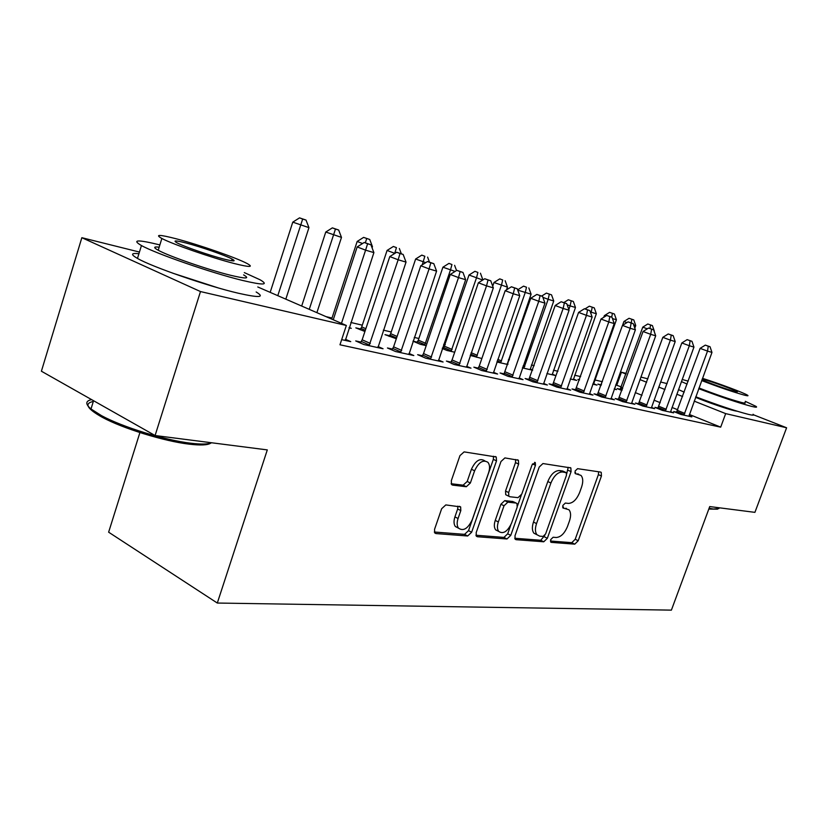 <?xml version="1.0" encoding="UTF-8"?>
<svg xmlns="http://www.w3.org/2000/svg" width="828" height="828" viewBox="0 0 828 828"><rect width="100%" height="100%" fill="white"/><g stroke="black" fill="none" stroke-linecap="round" stroke-linejoin="round"><path stroke-width="1.24" d="M550.641 539.68L551.313 542.371L574.767 544.162L578.203 540.756L601.438 476.007L601.242 472.374L600.621 472.074L577.571 468.669L575.098 471.039L575.243 473.616L580.956 475.375C583.098 477.88 583.305 481.761 581.587 487.03L579.631 492.525C576.681 499.563 572.935 503.196 568.381 503.414L565.317 503.062L562.833 505.473L562.936 507.957L568.96 509.769C570.937 512.221 571.103 515.968 569.457 520.998L567.501 526.453C564.572 533.46 560.815 537.144 556.23 537.496L553.135 537.248L550.641 539.68M737.272 411.257L734.581 410.76C727.222 409.073 706.47 401.922 695.582 397.316M445.816 504.914L441.655 508.723L434.565 529.289L434.69 532.849L435.932 533.563L467.654 535.985L471.639 532.249L496.51 460.875L496.251 457.004L464.115 451.891L459.964 455.607L451.322 480.695L451.519 484.473L452.647 485.115L466.299 486.729L470.366 483.014L474.61 470.79C478.708 462.148 483.169 459.343 487.982 462.376C489.824 464.787 490.041 468.213 488.623 472.653L472.219 519.787C467.872 528.75 463.276 531.514 458.433 528.088C456.88 525.759 456.756 522.571 458.06 518.514L460.813 510.586L460.647 506.922L445.816 504.914M257.767 286.964L346.352 325.466L339.977 344.79L720.691 427.155L725.68 413.617L694.185 401.125M346.352 325.466L200.49 291.559L81.848 237.698L139.435 252.054M753.635 414.849L786.6 427.776L754.919 512.356L709.731 506.57L671.394 610.132L217.309 603.043L267.299 449.904L155.084 435.528L200.49 291.559M786.6 427.776L725.68 413.617M515.006 535.706L515.13 539.183L516.082 539.68L543.758 541.791L547.349 538.293L571.072 471.629L570.854 467.923L542.951 463.545L539.225 467.033L515.006 535.706M506.984 538.987L477.394 536.73L476.307 536.13L476.183 532.611L500.981 461.517L504.904 457.915L518.4 460.244L518.639 464.073L508.651 492.556L508.837 496.241L509.769 496.728L517.997 497.669L521.775 494.099L532.093 464.787L535.292 462.624L535.457 465.274L510.762 535.364L506.984 538.987L503.921 537.413L475.914 535.24M139.911 432.568L108.634 532.187L217.309 603.043M360.956 342.088L355.709 340.929L363.865 344.531L383.064 348.764L378.013 346.549M422.394 355.729L417.643 354.674L425.695 358.172L443.084 362.002L438.509 360.035M360.625 328.985L355.812 327.867L364.931 331.49M478.18 368.118L473.854 367.156L481.782 370.54L497.618 374.039L493.457 372.269M417.26 342.14L412.996 341.157M426.213 345.659L420.262 344.282L412.986 341.177M529.071 379.421L525.118 378.541L532.911 381.822L547.38 385.01L543.582 383.426M481.865 358.514L470.2 355.409M575.667 389.76L572.044 388.963L579.703 392.141L592.972 395.07L589.495 393.631M532.673 370.054L530.168 369.019M532.611 370.24L522.437 367.891M618.506 399.272L615.173 398.537L622.677 401.632L634.9 404.323L631.702 403.008L631.629 403.598M570.295 378.945L576.733 380.435L573.442 379.079M658.022 408.049L654.938 407.366L662.296 410.367L673.588 412.861L670.639 411.661L670.566 412.189M601.107 384.844L597.94 384.099L601.118 385.403M614.21 389.098L616.498 389.626L614.345 388.746M720.691 427.155L689.32 414.466M677.77 409.788L672.015 407.459M660.226 402.687L654.027 400.183M641.969 395.308L635.293 392.607M621.362 386.966L615.721 384.865M602.422 381.729L595.032 379.99M580.635 376.605L574.653 375.198M557.927 371.254L553.466 370.199M534.205 365.666L531.41 365.003M509.427 359.828L508.444 359.6M445.319 344.727L443.684 344.344M418.875 338.497L414.259 337.41M391.23 331.987L383.333 330.134M362.302 325.176L350.813 322.465M332.007 318.035L326.035 316.638M620.255 389.284L617.212 388.58L621.942 390.505M676.642 412.189L673.681 411.526L680.968 414.486L691.835 416.888L689 415.739M579.507 379.824L577.923 379.452L579.414 380.062M592.724 384.13L596.988 385.113L593.831 383.819L594.131 382.526L616.415 319.753L612.461 318.573M638.657 403.753L635.449 403.039L642.88 406.082L654.627 408.68L651.553 407.417L651.481 407.987M546.894 373.542L555.66 375.57L552.235 374.152M597.526 394.614L594.049 393.849L601.635 396.985L614.366 399.789L611.033 398.423M507.978 363.999L507.191 363.668M507.812 364.506L496.862 361.981M552.866 384.699L549.088 383.861L556.809 387.1L570.658 390.154L567.035 388.642M443.736 348.288L442.452 347.988M454.696 352.231L446.872 350.43L442.287 348.484M504.2 373.894L500.071 372.983L507.926 376.316L523.048 379.648L519.084 377.972M389.584 335.713L384.989 334.647L396.322 338.745M450.939 362.074L446.416 361.07L454.406 364.506L470.987 368.16L466.63 366.297M349.043 327.826L351.258 328.333L349.178 327.433M392.431 349.085L387.442 347.977L395.546 351.517L413.814 355.543L409.011 353.452M341.685 339.635L350.741 341.633L345.411 339.273M218.012 287.844L172.607 273.126M155.084 435.528L41.4 371.213L81.848 237.698M616.808 385.123L621.414 372.227L626.206 373.418M640.872 377.082L647.9 378.831M660.599 381.998L667.13 383.623M682.603 396.519L676.828 394.221M664.987 389.522L658.767 387.059M646.668 382.257L639.972 379.597M625.978 374.039L621.414 372.227M565.845 508.226L566.549 508.558M562.585 506.995L563.506 507.098M577.716 473.813L578.772 474.289M574.86 472.757L575.688 472.881M550.403 541.015L571.775 542.671L575.212 539.266L598.385 474.62L598.634 471.784M566.714 473.782L568.205 467.282M514.726 538.252L540.725 540.27L544.803 535.395M543.075 536.43L545.6 533.977L566.466 475.282L566.311 472.695L562.522 471.97C557.834 472.063 553.963 475.748 550.91 483.014L536.534 523.586C534.929 528.502 535.064 532.218 536.948 534.722L539.732 536.161L543.075 536.43M563.185 471.225L565.814 472.446M536.948 534.722L533.905 533.201C532.021 530.686 531.876 526.981 533.47 522.064L547.815 481.554C550.858 474.299 554.729 470.635 559.428 470.542L562.719 471.018M506.757 495.216L505.722 494.709L505.535 491.035L515.492 462.593L515.678 459.509M521.278 495.216L517.469 506.032M510.793 524.993L507.699 533.801L510.762 535.364M498.342 521.961C497.017 526.049 497.142 529.206 498.715 531.421C503.227 534.37 507.512 531.617 511.559 523.161L517.179 507.16L517.003 503.538L516.103 503.062L507.864 502.161L504.024 505.773L498.342 521.961L495.247 520.388C493.923 524.476 494.047 527.622 495.63 529.837L498.435 531.276M513.846 501.954L516.103 503.062M495.247 520.388L500.909 504.231L504.749 500.629L512.998 501.53M503.921 537.413L507.699 533.801M458.505 528.181L455.307 526.463C453.754 524.134 453.62 520.947 454.924 516.889L457.667 508.982L457.884 506.136M484.929 460.927L484.794 460.865C479.981 457.832 475.531 460.627 471.422 469.248L474.61 470.79M451.136 483.728L463.142 485.167L467.199 481.451L471.422 469.248M434.327 532.011L464.549 534.36L468.534 530.634L493.333 459.374L493.498 456.228M647.289 328.83L642.756 327.153L619.996 389.709M652.412 325.59L647.786 323.996L652.412 325.59L654.327 331.117M649.97 328.468L650.58 325.031M642.756 327.153L647.786 323.996M683.928 415.138L707.526 351.103L711.966 352.417L688.927 416.246M676.372 412.623L700.115 348.36L707.526 351.103L708.261 346.207L710.041 346.746L705.301 345.121L708.261 346.207M705.301 345.121L700.115 348.36M711.966 352.417L710.041 346.746M601.614 383.995L600.828 385.289M626.899 322.609L623.919 321.502L622.552 325.342M634.807 328.136L635.728 325.539L633.689 324.928M633.772 319.908L629.042 318.294L633.772 319.908L635.728 325.539M631.205 322.889L631.867 319.329M623.919 321.502L629.042 318.294M605.651 316.12L604.357 315.634L603.767 317.3M593.769 384.368L593.831 383.84M614.407 314.009L609.574 312.353L614.407 314.009L616.415 319.753M611.695 317.145L612.42 313.408M604.357 315.634L609.574 312.353M665.37 411.05L689.331 345.731L693.947 347.098L670.639 411.661M657.732 408.504L681.837 342.958L689.331 345.731L690.117 340.753L691.97 341.302L687.126 339.646L690.117 340.753M687.126 339.646L681.837 342.958M693.947 347.098L691.97 341.302M646.078 406.786L670.401 340.142L675.203 341.56L651.553 407.438M638.357 404.23L662.835 337.338L670.401 340.142L671.249 335.071L673.164 335.65L668.227 333.963L671.249 335.071M668.227 333.963L662.835 337.338M675.203 341.56L673.164 335.65M717.586 509.168L708.809 509.054M709.089 508.299L713.405 509.034L718.911 508.547M688.203 381.139L682.189 379.462M681.413 381.584L687.126 384.078M698.728 388.684C720.65 396.933 738.224 402.822 751.462 406.351C756.047 407.469 757.548 407.469 755.985 406.362L745.283 401.332M678.505 389.605L684.197 392.13M695.768 396.798C717.648 405.099 735.223 410.967 748.481 414.393C753.076 415.47 754.598 415.418 753.056 414.259M744.848 402.511C745.997 403.319 744.889 403.308 741.515 402.48C729.944 399.324 715.775 394.49 698.987 387.98M701.689 380.569C718.507 387.028 732.687 391.872 744.237 395.101C747.601 395.96 748.709 396.001 747.549 395.225C744.496 393.052 718.549 383.354 702.506 378.344M701.968 379.804C707.133 382.36 728.433 389.947 735.212 391.634L737.386 391.727C735.088 390.029 710.983 381.294 703.138 379.307L702.237 379.079M210.819 443.094C207.859 445.174 200.583 445.526 188.97 444.129C164.254 441.262 122.72 428.449 102.289 417.302C86.899 408.68 83.907 403.402 93.326 401.466M91.618 399.624C85.429 400.938 85.222 404.064 91.008 408.98L101.523 415.656C122.472 427.072 165.103 440.217 190.409 443.177C200.935 444.46 208.014 444.325 211.647 442.773M159.866 244.912C137.583 239.458 131.445 239.675 141.443 245.543C156.109 253.772 212.009 273.074 242.335 280.392C263.335 285.36 269.245 285.163 260.064 279.781L244.322 272.598M138.918 253.73C130.959 252.83 130.482 254.393 137.479 258.419C152.031 266.926 207.869 286.198 238.247 293.205C259.299 297.956 265.26 297.552 256.152 291.974M243.598 274.886C250.304 278.819 245.957 278.943 230.557 275.269C208.511 269.907 168.684 256.131 158.22 250.242C153.252 247.489 153.563 246.475 159.152 247.21M176.209 238.785C159.349 234.448 154.567 234.345 161.864 238.474C172.4 244.177 212.278 257.974 234.283 263.532C249.663 267.361 253.968 267.372 247.199 263.573C236.994 257.984 199.196 244.798 176.209 238.785M223.632 258.998C233.703 261.513 236.539 261.534 232.119 259.05C225.516 255.448 200.925 246.879 186.207 243.049C175.526 240.317 172.493 240.255 177.14 242.883C183.878 246.537 209.329 255.355 223.632 258.998M573.38 379.659L596.346 313.75L591.202 312.208L590.809 313.315M594.276 307.881L589.339 306.184L594.276 307.881L596.346 313.75M592.217 307.25L591.202 312.208L590.302 311.866M585.003 308.916L589.339 306.184M552.173 374.763L575.47 307.488L570.109 305.884L568.826 309.558M573.338 301.495L568.298 299.777L573.338 301.495L575.47 307.488M571.196 300.843L570.109 305.884L567.118 304.776M563.847 302.572L568.298 299.777M626.009 402.367L650.694 334.326L655.693 335.806L631.702 403.05M618.195 399.779L643.056 331.49L650.694 334.326L651.605 329.171L653.613 329.772L648.552 328.043L651.605 329.171M648.552 328.043L643.056 331.49M655.693 335.806L653.613 329.772M605.102 397.75L630.18 328.271L635.386 329.813L610.96 399.044M597.205 395.153L622.459 325.394L630.18 328.271L631.153 323.024L633.234 323.644L628.069 321.875L631.153 323.024M628.069 321.875L622.459 325.394M635.386 329.813L633.234 323.644M530.106 369.661L553.735 300.978L548.157 299.312L523.855 368.212M551.541 294.861L546.387 293.102L551.541 294.861L553.735 300.978M549.306 294.178L548.157 299.312L542.889 297.345M541.688 296.051L546.387 293.102M583.316 392.938L608.787 321.957L614.221 323.562L589.422 394.294M575.325 390.319L600.993 319.039L608.787 321.957L609.832 316.606L612.006 317.259L606.717 315.447L609.832 316.606M606.717 315.447L600.993 319.039M614.221 323.562L612.006 317.259M507.129 364.351L531.09 294.199L517.748 290.152M526.504 287.233L523.555 286.136L526.504 287.233L525.273 292.45L500.609 362.84M528.833 287.947L531.09 294.199M517.904 289.696L523.555 286.136M560.587 387.928L586.462 315.364L592.134 317.041L566.963 389.336M552.504 385.289L578.586 312.415L586.462 315.364L587.58 309.92L589.857 310.603L584.433 308.751L587.58 309.92M584.433 308.751L578.586 312.415M592.134 317.041L589.857 310.603M506.539 289.841L507.471 287.119L493.974 282.514L492.722 286.188M502.72 279.988L499.75 278.881L502.72 279.988L501.406 285.308L476.369 357.241M505.152 280.733L507.471 287.119M493.974 282.514L499.75 278.881M536.855 382.691L563.144 308.482L569.074 310.231L543.51 384.161M528.678 380.042L555.195 305.501L563.144 308.482L564.354 302.934L566.725 303.638L561.167 301.744L564.354 302.934M561.167 301.744L555.195 305.501M569.074 310.231L566.725 303.638M482.724 280.04L469.01 275.02L443.332 348.93M477.901 272.433L474.899 271.315L477.901 272.433L476.493 277.846L451.074 351.403M480.437 273.199L482.827 279.74M469.01 275.02L474.899 271.315M512.046 377.216L538.769 301.288L544.969 303.12L519.011 378.758M503.776 374.556L530.748 298.266L538.769 301.288L540.063 295.627L542.547 296.372L536.855 294.426L540.063 295.627M536.855 294.426L530.748 298.266M544.969 303.12L542.547 296.372M455.1 271.429L442.918 267.196L418.316 340.153L416.826 342.813M451.964 264.525L448.942 263.397L451.964 264.525L450.463 270.042L424.65 345.297M454.613 265.333L456.528 270.528M442.918 267.196L448.942 263.397M486.098 371.493L513.256 293.754L519.746 295.668L493.384 373.107M477.735 368.812L479.267 366.059L505.173 290.7L513.256 293.754L514.654 287.989L517.241 288.765L511.414 286.778L514.654 287.989M511.414 286.778L505.173 290.7M519.746 295.668L517.241 288.765M425.727 262.631L415.635 259.009L390.671 333.684L389.119 336.427M424.847 256.266L421.794 255.127L424.847 256.266L422.259 264.815M427.61 257.115L429.473 262.114M415.635 259.009L421.794 255.127M458.929 365.5L486.533 285.867L493.333 287.875L466.557 367.187M450.463 362.809L452.057 359.963L478.377 282.772L486.533 285.867L488.034 279.978L490.756 280.796L484.763 278.757L488.034 279.978M484.763 278.757L478.377 282.772M493.333 287.875L490.756 280.796M394.852 253.389L387.08 250.439L361.732 326.915L360.128 329.741M396.446 247.624L393.383 246.465L396.446 247.624L394.687 253.492M399.344 248.503L401.321 253.761M387.08 250.439L393.383 246.465M430.436 359.217L458.515 277.597L465.646 279.698L438.447 360.977M421.887 356.516L423.532 353.577L450.277 274.461L458.515 277.597L460.12 271.584L462.966 272.443L456.818 270.342L460.12 271.584M456.818 270.342L450.277 274.461M465.646 279.698L462.966 272.443M362.571 243.525L357.158 241.465L331.666 319.08M372.072 247.831L372.455 246.672L371.534 246.402M369.733 239.478L363.606 237.388L369.733 239.478L372.455 246.672M365.345 242.821L366.69 238.557M357.158 241.465L363.606 237.388M400.535 352.614L429.09 268.903L436.584 271.118L408.939 354.477M391.882 349.913L393.6 346.87L420.79 265.747L429.09 268.903L430.808 262.776L433.81 263.677L427.486 261.524L430.808 262.776M427.486 261.524L420.79 265.747M436.584 271.118L433.81 263.677M316.886 312.653L341.488 237.398L325.756 232.037L301.682 306.049M335.464 229.046L338.652 230.018L332.37 227.866L335.464 229.046L309.258 309.341M338.652 230.018L341.488 237.398M325.756 232.037L332.37 227.866M369.102 345.68L398.154 259.775L406.03 262.103L377.951 347.636M360.366 342.978L362.157 339.822L389.791 256.577L398.154 259.775L400.007 253.513L403.164 254.455L396.664 252.24L400.007 253.513M396.664 252.24L389.791 256.577M406.03 262.103L403.164 254.455M285.815 299.156L308.947 227.648L292.781 222.142L270.176 292.356M302.665 219.058L306.018 220.072L299.55 217.867L302.665 219.058L277.794 295.668M306.018 220.072L308.947 227.648M292.781 222.142L299.55 217.867M341.478 323.344L365.593 250.159L373.894 252.612L345.348 340.443M333.239 319.763L357.178 246.93L365.593 250.159L367.591 243.763L370.913 244.757L364.216 242.48L367.591 243.763M364.216 242.48L357.178 246.93M373.894 252.612L370.913 244.757M550.723 542.081L551.313 542.371M562.957 507.978L563.475 508.226M598.385 474.62L601.438 476.007M575.212 539.266L578.203 540.756M571.775 542.671L574.767 544.162M567.977 470.211L571.072 471.629M544.317 536.772L547.349 538.293M540.725 540.27L543.758 541.791M515.151 539.204L516.082 539.68M559.428 470.542L562.522 471.97M547.815 481.554L550.91 483.014M533.47 522.064L536.534 523.586M476.348 536.182L477.394 536.73M515.492 462.593L518.639 464.073M505.535 491.035L508.651 492.556M532.507 463.908L535.457 465.274M504.749 500.629L507.864 502.161M500.909 504.231L504.024 505.773M457.667 508.982L460.813 510.586M454.924 516.889L458.06 518.514M467.199 481.451L470.366 483.014M463.142 485.167L466.299 486.729M451.643 484.618L452.647 485.115M493.333 459.374L496.51 460.875M468.534 530.634L471.639 532.249M464.549 534.36L467.654 535.985M434.752 532.932L435.932 533.563M621.124 387.628L622.728 388.28M620.545 388.829L622.283 389.533M684.218 414.662L676.931 411.713M684.808 413.42L677.521 410.471M665.671 410.564L658.312 407.562M666.271 409.301L658.922 406.3M646.378 406.3L638.957 403.257M646.999 405.006L639.578 401.973M626.32 401.859L618.816 398.775M626.951 400.545L619.447 397.461M605.423 397.233L597.847 394.107M606.065 395.887L598.489 392.772M523.192 365.707L524.817 366.38M522.706 367.104L524.176 367.704M583.636 392.42L575.998 389.243M584.299 391.044L576.65 387.877M497.752 359.373L501.592 360.967M497.266 360.791L500.94 362.333M560.918 387.39L553.207 384.171M561.591 385.993L553.88 382.774M471.132 352.707L477.373 355.336M470.635 354.167L476.711 356.713M537.196 382.143L529.413 378.872M537.889 380.714L530.096 377.444M444.771 346.342L452.109 349.447M444.087 347.76L451.426 350.865M512.408 376.657L504.552 373.335M513.112 375.198L505.256 371.886M418.316 340.153L425.706 343.299M417.622 341.591L425.012 344.748M486.46 370.923L478.543 367.549M487.185 369.423L479.267 366.059M390.671 333.684L397.098 336.437M389.957 335.154L396.581 338M459.302 364.92L451.322 361.494M460.037 363.378L452.057 359.963M361.732 326.915L365.852 328.685M360.998 328.416L365.324 330.289M430.819 358.617L422.777 355.14M431.585 357.044L423.532 353.577M400.928 352.003L392.834 348.474M401.704 350.399L393.6 346.87M369.516 345.059L361.36 341.467M370.323 343.403L362.157 339.822M600.548 472.063L601.242 472.374M570.057 467.551L570.854 467.923M517.386 459.768L518.4 460.244M505.722 494.709L508.837 496.241M534.64 462.324L535.292 462.624M495.63 529.837L498.715 531.421M459.385 506.281L460.647 506.922M455.307 526.463L458.433 528.088M495.134 456.476L496.251 457.004M102.289 417.302L101.523 415.656M141.443 245.543L137.479 258.419M158.22 250.242L161.864 238.474M231.581 260.748L232.119 259.05M93.554 400.721L91.008 408.98"/></g></svg>
